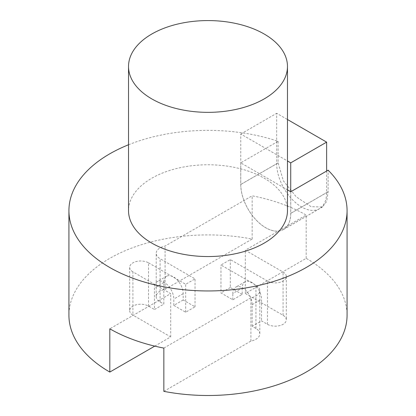 <?xml version="1.0" encoding="UTF-8"?>
<svg xmlns="http://www.w3.org/2000/svg" width="416" height="416" viewBox="0 0 416 416"><rect width="100%" height="100%" fill="white"/><g stroke="black" fill="none" stroke-linecap="round" stroke-linejoin="round"><path stroke-width="0.31" stroke-dasharray="2.08 1.56" d="M183.18 299.972L173.815 305.38L185.676 312.229L195.042 306.821L183.18 299.972L183.18 293.665A13.686 7.904 -120 0 0 177.206 279.89A13.686 7.904 -120 0 0 166.66 276.224A13.686 7.904 -120 0 0 163.826 282.49L163.826 304.117L154.461 309.525L154.461 287.898A13.686 7.904 -120 0 1 157.295 281.632L166.66 276.224M287.472 189.852L240.75 162.88L278.101 141.31A139.074 80.293 0 0 0 128.528 144.768M163.847 391.347L250.905 341.084A13.244 7.649 0 0 0 259.802 333.861A13.244 7.649 0 0 0 255.923 328.453L252.174 326.29L261.539 320.882L267.472 324.308A11.04 6.375 0 0 0 279.5 325.686A11.04 6.375 0 0 0 286.317 319.8A11.04 6.375 0 0 0 283.083 315.292L245.31 293.483L306.186 258.336A139.074 80.293 180 0 1 347.074 315.203M148.528 306.103L148.528 262.844A11.04 6.375 0 0 0 136.5 261.461A11.04 6.375 0 0 0 129.683 267.348L129.683 310.606A11.04 6.375 0 0 1 136.5 304.72A11.04 6.375 0 0 1 148.528 306.103L154.461 309.525M129.683 310.606A11.04 6.375 0 0 0 132.917 315.115L132.917 271.856L170.69 293.665L109.814 328.812M154.757 346.122L170.69 336.924L132.917 315.115M306.186 258.336L306.186 215.077A139.074 80.293 0 0 0 252.153 195.806L165.095 246.064A13.244 7.649 0 0 0 156.198 253.287L156.198 296.551A13.244 7.649 0 0 1 165.095 289.323L252.153 239.065A139.074 80.293 0 0 0 68.926 315.203M156.198 296.551A13.244 7.649 0 0 0 160.077 301.954L163.826 304.117M278.101 141.31L278.101 162.906L283.369 180.835L296.27 196.862L311.074 206.669L322.421 207.028L326.69 201.458L328.115 191.781L328.115 170.186M252.153 239.065L252.153 195.806M267.472 324.308L267.472 281.044A11.04 6.375 0 0 0 279.5 282.428A11.04 6.375 0 0 0 286.317 276.541A11.04 6.375 0 0 0 283.083 272.033L245.31 250.224L306.186 215.077M245.31 293.483L245.31 250.224M267.472 281.044L230.324 259.6L220.958 265.008L255.923 285.194A13.244 7.649 0 0 1 259.802 290.602L259.802 333.861M163.847 348.088L250.905 297.825A13.244 7.649 0 0 0 259.802 290.602M129.683 267.348A11.04 6.375 0 0 0 132.917 271.856M148.528 262.844L185.676 284.289L195.042 278.886L160.077 258.695A13.244 7.649 0 0 1 156.198 253.287M165.095 289.323L165.095 246.064M195.042 306.821L195.042 278.886M170.69 336.924L170.69 293.665M173.815 305.38L173.815 299.073A13.686 7.904 -120 0 0 167.84 285.298A13.686 7.904 -120 0 0 157.295 281.632M185.676 312.229L185.676 284.289M240.75 162.88L240.75 184.47A35.365 20.42 -120 0 0 256.188 220.059A35.365 20.42 -120 0 0 283.436 229.533A35.365 20.42 -120 0 0 290.763 213.346L290.763 191.75M250.905 341.084L250.905 297.825M252.174 326.29L252.174 304.658A13.686 7.904 -120 0 0 246.199 290.883A13.686 7.904 -120 0 0 235.654 287.217A13.686 7.904 -120 0 0 232.82 293.483L242.185 288.075A13.686 7.904 60 0 1 245.019 281.809A13.686 7.904 60 0 1 255.57 285.48A13.686 7.904 60 0 1 261.539 299.25L261.539 320.882M242.185 288.075L242.185 294.388L232.82 299.79L220.958 292.942L220.958 265.008M232.82 299.79L232.82 293.483M242.185 294.388L230.324 287.534L230.324 259.6M230.324 287.534L220.958 292.942M290.732 191.734L290.732 213.33A35.324 20.394 60 0 1 283.416 229.497A35.324 20.394 60 0 1 256.199 220.033A35.324 20.394 60 0 1 240.781 184.491L240.781 134.02L287.472 160.976M326.633 171.044L326.633 192.598A35.324 20.394 60 0 1 319.322 208.77A35.324 20.394 60 0 1 292.1 199.306A35.324 20.394 60 0 1 276.682 163.758L276.682 113.292L287.472 119.522M240.781 134.02L276.682 113.292M287.472 210.662A79.472 45.885 0 0 0 264.196 178.214A79.472 45.885 0 0 0 177.585 168.272A79.472 45.885 0 0 0 128.528 210.662M283.083 315.292L283.083 272.033M160.077 301.954L160.077 258.695M183.18 293.665L173.815 299.073M163.826 282.49L154.461 287.898M328.115 191.781L290.763 213.346M278.101 162.906L240.75 184.47M255.923 328.453L255.923 285.194M252.174 304.658L261.539 299.25M290.732 213.33L326.633 192.598M240.781 184.491L276.682 163.758M286.317 276.541L286.317 319.8M283.436 229.533L322.421 207.028M245.019 281.809L235.654 287.217M283.416 229.497L319.322 208.77"/><path stroke-width="0.62" d="M128.528 144.768A139.074 80.293 0 0 0 68.926 210.662A139.074 80.293 0 0 0 109.814 267.53A139.074 80.293 0 0 0 261.326 284.82A139.074 80.293 0 0 0 347.074 210.662A139.074 80.293 0 0 0 328.115 170.186L290.763 191.75L287.472 189.852M347.074 210.662L347.074 315.203A139.074 80.293 180 0 1 163.847 391.347L163.847 348.088A139.074 80.293 0 0 1 109.814 328.812L109.814 372.07L154.757 346.122M68.926 210.662L68.926 315.203A139.074 80.293 0 0 0 109.814 372.07M287.472 160.976L290.732 162.859L290.732 191.734M290.732 162.859L326.633 142.132L326.633 171.044M287.472 119.522L326.633 142.132M264.196 34.018A79.472 45.885 180 0 1 287.472 66.461A79.472 45.885 180 0 1 208 112.346A79.472 45.885 180 0 1 128.528 66.461A79.472 45.885 180 0 1 177.585 24.071A79.472 45.885 180 0 1 264.196 34.018M128.528 66.461L128.528 210.662A79.472 45.885 0 0 0 151.804 243.105A79.472 45.885 0 0 0 238.415 253.053A79.472 45.885 0 0 0 287.472 210.662L287.472 66.461"/></g></svg>
